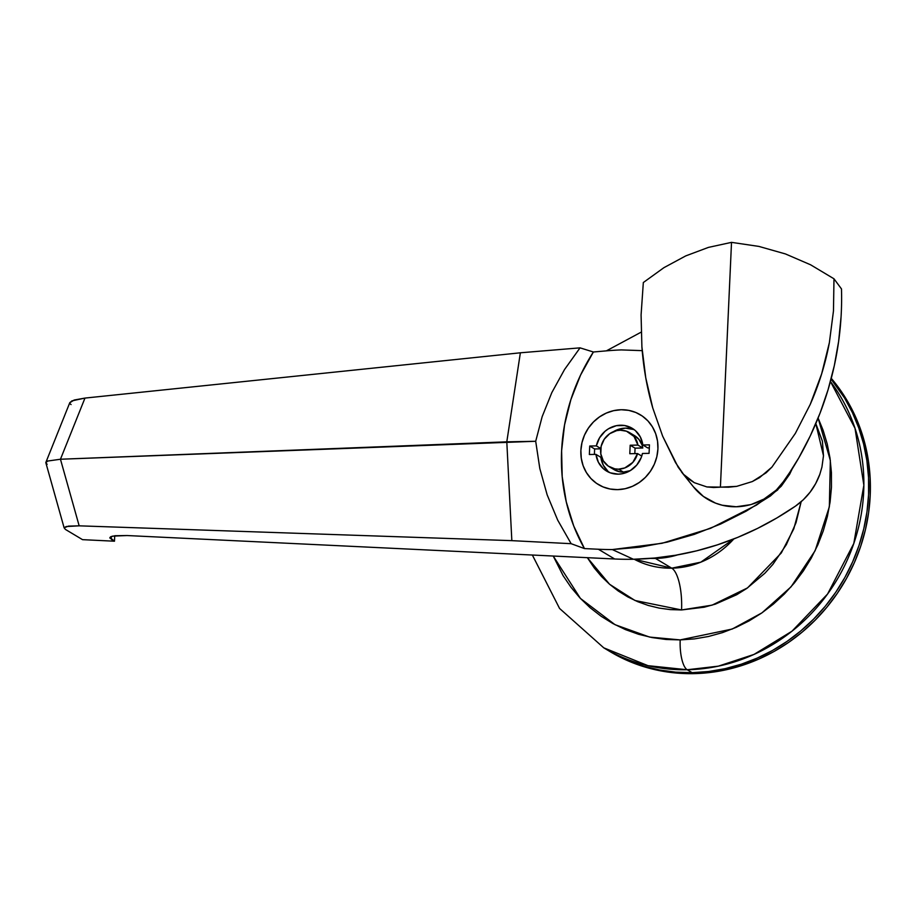 <?xml version="1.0" encoding="UTF-8"?>
<svg xmlns="http://www.w3.org/2000/svg" width="916" height="916" viewBox="0 0 916 916"><rect width="100%" height="100%" fill="white"/><g stroke="black" fill="none" stroke-linecap="round" stroke-linejoin="round"><path stroke-width="1.37" d="M655.455 558.439L671.749 568.172A86.505 80.264 -59.1 0 0 733.808 538.952L700.82 562.172L671.749 568.172A35.621 11.496 -91.1 0 1 681.561 609.953L634.994 600.495L609.598 584.282L587.351 557.672L594.221 567.886L601.434 576.45L609.483 584.179L618.277 591.015L627.723 596.866L637.754 601.697L648.253 605.442L659.119 608.087L670.26 609.598L681.561 609.953L704.209 607.205L715.339 604.136L736.682 594.736L746.689 588.496L764.871 573.244L772.886 564.382L786.363 544.608L796.015 522.727L801.168 501.705L793.794 528.83L781.302 552.966L747.536 587.9L712.064 605.155L681.561 609.953A35.621 11.496 88.9 0 0 671.749 568.172L655.455 558.439A86.505 80.264 120.9 0 1 650.623 558.382A86.505 80.264 -59.1 0 0 655.455 558.439L650.623 558.382L655.455 558.439A86.505 80.264 -59.1 0 0 677.554 554.901A86.505 80.264 120.9 0 1 655.455 558.439L663.493 557.867L655.455 558.439M634.216 559.241L671.749 568.172A86.505 80.264 -59.1 0 1 634.216 559.241M687.206 669.745L718.339 666.161L754.005 654.425L791.985 631.193L827.583 594.015L853.804 543.497L863.857 485.205L855.029 428.345L830.423 381.491A178.093 165.246 120.9 0 1 844.128 566.683A178.093 165.246 120.9 0 1 687.206 669.745L692.095 672.665A178.093 165.246 -59.1 0 0 850.598 566.328A178.093 165.246 -59.1 0 0 831.075 379.075A178.093 165.246 120.9 0 1 850.598 566.328A178.093 165.246 120.9 0 1 692.095 672.665L708.652 671.508L725.128 668.669L741.365 664.18L757.2 658.1L772.486 650.475L787.073 641.383L800.813 630.906L813.591 619.147L825.282 606.22L835.758 592.251L844.93 577.366L852.704 561.726L859.013 545.467L863.788 528.75L866.983 511.746L868.574 494.594L868.54 477.476L866.88 460.565L863.616 444.008L858.784 427.967L852.407 412.601L844.575 398.048L831.075 379.075L844.575 398.048L852.407 412.601L858.784 427.967L863.616 444.008L866.88 460.565L868.54 477.476L868.574 494.594L866.983 511.746L863.788 528.75L859.013 545.467L852.704 561.726L844.93 577.366L835.758 592.251L825.282 606.22L813.591 619.147L800.813 630.906L787.073 641.383L772.486 650.475L757.2 658.1L741.365 664.18L725.128 668.669L708.652 671.508L692.095 672.665L687.206 669.745A178.093 165.246 120.9 0 1 603.758 647.83L648.036 665.68L687.206 669.745A25.442 8.21 -91.1 0 1 680.199 639.906A25.442 8.21 88.9 0 0 687.206 669.745M818.102 418.051L830.343 460.45L829.346 506.788L815.125 550.699L791.035 586.858L761.963 612.85L732.205 629.04L680.199 639.906L649.581 637.078L615.025 624.689L580.412 598.423L553.23 556.035L563.111 575.683L571.023 587.328L580.046 598.034L590.099 607.697L601.091 616.239L612.907 623.556L625.433 629.59L638.555 634.284L652.146 637.582L666.069 639.471L680.199 639.906L694.397 638.91L708.515 636.483L722.426 632.635L736.006 627.426L749.105 620.888L761.608 613.09L773.39 604.113L784.336 594.037L794.355 582.954L803.332 570.977L811.198 558.222L817.862 544.814L823.266 530.879L827.354 516.555L830.102 501.968L831.465 487.278L831.43 472.61L830.01 458.103L827.217 443.916L823.072 430.165L818.102 418.051M608.487 650.658L628.204 660.631L643.513 666.104L659.371 669.951L675.619 672.149L692.095 672.665L693.733 673.638A178.093 165.246 -59.1 0 0 852.739 566.225A178.093 165.246 -59.1 0 0 831.27 378.342L846.201 399.033L854.044 413.574L860.41 428.94L865.242 444.981L868.505 461.538L870.166 478.45L870.2 495.567L868.608 512.72L865.414 529.734L860.639 546.44L854.33 562.699L846.556 578.351L837.384 593.225L826.908 607.193L815.229 620.121L802.45 631.88L788.699 642.356L774.112 651.448L758.826 659.073L742.99 665.153L726.754 669.642L710.289 672.481L693.733 673.638L692.095 672.665A178.093 165.246 120.9 0 1 608.648 650.761A178.093 165.246 -59.1 0 0 692.095 672.665L675.619 672.149L659.371 669.951L643.513 666.104L628.204 660.631L608.487 650.658M677.554 554.901L663.493 557.867L677.554 554.901M617.59 489.636A40.705 37.774 120.9 0 1 598.514 484.633A40.705 37.774 120.9 0 1 582.668 440.046A40.705 37.774 120.9 0 1 621.208 409.738L613.663 410.654L606.335 413.07L599.511 416.895L593.442 421.978L588.381 428.127L584.5 435.1L581.969 442.634L580.881 450.443L581.259 458.218L583.114 465.671L586.366 472.507L590.877 478.473L596.488 483.327L602.98 486.888L610.102 489.018L617.59 489.636L625.136 488.72L632.464 486.304L639.288 482.48L645.356 477.396L650.417 471.259L654.299 464.275L656.829 456.74L657.917 448.932L657.539 441.157L655.684 433.703L652.432 426.867L647.921 420.902L642.311 416.059L635.818 412.486L628.697 410.357L621.208 409.738A40.705 37.774 120.9 0 1 640.284 414.753A40.705 37.774 120.9 0 1 656.131 459.328A40.705 37.774 120.9 0 1 617.59 489.636A40.705 37.774 120.9 0 1 598.514 484.633A40.705 37.774 120.9 0 1 582.668 440.046A40.705 37.774 120.9 0 1 621.208 409.738A40.705 37.774 120.9 0 1 640.284 414.753A40.705 37.774 120.9 0 1 656.131 459.328A40.705 37.774 120.9 0 1 617.59 489.636L625.136 488.72L632.464 486.304L639.288 482.48L645.356 477.396L650.417 471.259L654.299 464.275L656.829 456.74L657.917 448.932L657.539 441.157L655.684 433.703L652.432 426.867L647.921 420.902L642.311 416.059L635.818 412.486L628.697 410.357L621.208 409.738L613.663 410.654L606.335 413.07L599.511 416.895L593.442 421.978L588.381 428.127L584.5 435.1L581.969 442.634L580.881 450.443L581.259 458.218L583.114 465.671L586.366 472.507L590.877 478.473L596.488 483.327L602.98 486.888L610.102 489.018L617.59 489.636M111.214 539.249L111.34 536.478L111.214 539.249L114.477 541.207L82.543 539.661L65.402 529.414L82.543 539.661L114.477 541.207L114.718 535.768L114.477 541.207L109.931 537.474L112.485 536.146L127.072 535.539L614.659 558.989A305.303 283.273 -59.1 0 0 633.403 559.252L654.574 558.039L675.699 555.222L696.675 550.825L717.388 544.86L737.723 537.371L757.566 528.406L776.814 517.987L795.374 506.193L803.252 499.815L810.065 492.224L815.641 483.648L819.82 474.328L821.938 467.068L823.484 455.744L822.408 441.168L815.812 423.581L823.484 455.744L821.938 467.068L819.82 474.328C814.965 487.564 806.813 498.19 795.374 506.193A305.303 283.273 120.9 0 1 633.403 559.252L612.3 549.566L662.039 543.291L710.576 528.326L756.444 505.105L777.558 490.037L792.409 468.557M109.874 537.703L110.733 536.742L115.107 535.723L127.072 535.539L614.659 558.989L598.366 549.245L584.454 548.581L571.149 543.692L511.838 540.646L79.165 525.83L68.471 526.128L64.109 527.776L65.402 529.414L64.109 527.776L66.215 526.54L79.165 525.83L511.838 540.646L506.8 441.833L520.368 352.797L580.046 347.851L593.385 351.996L607.377 350.771A305.303 283.273 120.9 0 1 621.369 349.912L642.196 350.645L621.369 349.912A305.303 283.273 120.9 0 0 607.377 350.771L593.385 351.996A188.272 174.681 -59.1 0 0 584.454 548.581L573.725 525.979L566.26 501.831L562.195 476.618L561.611 450.821L564.542 424.955L570.897 399.536L580.584 375.056L593.385 351.996L580.046 347.851L564.531 369.537L551.821 392.609L542.158 416.666L535.7 441.272L60.456 459.237L506.8 441.833L520.368 352.797L84.97 398.082L520.368 352.797L580.046 347.851L564.531 369.537L551.821 392.609L542.158 416.666L535.7 441.272L539.799 468.465L547.173 494.903L557.695 520.128L571.149 543.692L511.838 540.646L506.8 441.833L535.7 441.272L539.799 468.465L547.173 494.903L557.695 520.128L571.149 543.692L584.454 548.581L598.366 549.245L614.659 558.989A305.303 283.273 -59.1 0 0 633.403 559.252L612.3 549.566A305.303 283.273 120.9 0 1 598.366 549.245A305.303 283.273 120.9 0 0 612.3 549.566L639.849 547.196L667.18 542.135L694.236 534.394L720.629 524.044L746.128 511.185L770.425 495.968L781.245 486.201L789.672 474.202L792.821 467.572M71.07 404.574L70.005 403.67M47.128 464.332L45.8 462.58L47.815 461.023L60.456 459.237L84.97 398.082L71.917 400.876L69.788 402.731L74.196 400.029L84.97 398.082L60.456 459.237L79.165 525.83L60.456 459.237L47.815 461.023L45.8 462.58L64.109 527.776M110.092 538.322L109.931 537.474M45.8 462.58L69.845 402.548M532.356 555.027L559.562 608.442L603.758 647.83L610.274 651.734A178.093 165.246 -59.1 0 0 693.733 673.638L677.245 673.123L660.997 670.924L645.15 667.077L629.83 661.604L610.113 651.631M693.332 486.705L703.373 496.415L715.568 503.136L722.243 505.231L736.246 506.766L750.422 504.682M751.532 504.361L763.898 499.106L775.875 490.381M776.734 489.556L785.619 479.022L798.763 457.908L810.282 435.879L820.083 413.059L828.11 389.598L834.304 365.679L838.621 341.439L841.048 317.039M841.564 292.662L841.495 288.952L833.984 278.796L833.468 310.936L829.369 342.653C825.396 363.892 819.019 384.491 810.213 404.448L795.328 433.428L771.936 467.091L766.131 472.782L752.334 481.553L736.693 486.362L728.586 487.209L706.9 486.934L694.294 482.675L683.554 474.351L675.504 462.603L662.669 436.199L652.742 407.918C647.074 388.281 643.456 367.923 641.898 346.82L641.086 314.932L643.33 282.529L663.917 267.667L685.752 255.896L708.423 247.4L731.518 242.362L758.906 246.415L785.436 253.938L810.614 264.804L833.984 278.796L841.495 288.952L841.564 292.662A305.303 283.273 -59.1 0 1 785.619 479.022A61.063 56.655 -59.1 0 1 693.549 486.991M720.411 487.037L731.518 242.362L708.423 247.4L685.752 255.896L663.917 267.667L643.33 282.529L641.086 314.932L641.898 346.82L645.769 377.861L652.742 407.918L662.669 436.199L678.241 467.332L683.554 474.351L688.637 479.011L694.294 482.675L706.9 486.934L713.587 487.507L736.693 486.362L752.334 481.553L759.536 477.648L771.936 467.091L795.328 433.428L810.213 404.448L821.629 373.946L829.369 342.653L833.468 310.936L833.984 278.796L810.614 264.804L785.436 253.938L758.906 246.415L731.518 242.362L720.411 487.037M634.17 435.398L638.91 439.405L642.002 444.89L642.803 448.004L637.925 445.084L642.803 448.004A19.843 18.412 -59.1 0 0 634.467 435.581L629.578 432.65A19.843 18.412 120.9 0 1 637.925 445.084L630.185 445.233L635.074 448.153L634.822 453.626L635.074 448.153L642.803 448.004L635.074 448.153L630.185 445.233L629.796 453.729L637.536 453.569L641.738 456.088L637.536 453.569A19.843 18.412 120.9 0 1 618.518 469.164A19.843 18.412 120.9 0 1 609.22 466.725A19.843 18.412 120.9 0 1 601.491 444.981A19.843 18.412 120.9 0 1 620.281 430.211A19.843 18.412 120.9 0 1 629.578 432.65M609.22 466.725L614.098 469.645A19.843 18.412 -59.1 0 0 623.407 472.084L618.518 469.164L623.407 472.084L619.754 471.786L613.113 469.003M608.27 471.648L603.3 465.236L600.862 457.313L595.972 454.382L589.354 454.519L589.732 446.023L596.35 445.897L600.747 448.519L596.35 445.897A24.938 23.129 120.9 0 1 632.189 428.287A24.938 23.129 120.9 0 1 642.826 444.993L649.444 444.855L649.066 453.351L642.448 453.477A24.938 23.129 120.9 0 1 618.289 474.156L610.285 472.839L603.381 468.729L598.411 462.317L595.972 454.382L589.354 454.519L589.732 446.023L596.35 445.897L599.522 437.859L605.087 431.241L608.567 428.734L616.399 425.677L624.586 425.516L632.166 428.264L635.418 430.646L640.387 437.058L642.826 444.993L649.444 444.855L649.066 453.351L642.448 453.477L641.189 457.622L636.757 465.065L630.231 470.641L622.399 473.709L618.289 474.156A24.938 23.129 120.9 0 1 606.61 471.087A24.938 23.129 120.9 0 1 595.972 454.382L600.862 457.313A24.938 23.129 -59.1 0 0 609.14 472.381M634.536 429.913A24.938 23.129 -59.1 0 0 613.422 431.665L617.258 429.776L625.399 428.138L633.403 429.455M642.826 444.993L647.715 447.913L642.826 444.993M649.307 447.878L647.715 447.913L649.307 447.878M589.732 446.023L594.621 448.955L594.381 454.416L594.621 448.955L589.732 446.023M600.713 448.829L594.621 448.955L600.713 448.829M630.265 470.629L623.407 472.084A19.843 18.412 -59.1 0 0 630.265 470.629M629.796 453.729L630.185 445.233L637.925 445.084L634.021 436.474L626.452 431.196L620.281 430.211L616.605 430.657L609.701 433.703L604.274 439.176L601.148 446.252L600.804 453.844L603.289 460.817L608.235 466.084L614.865 468.855L618.518 469.164L624.792 467.939L632.853 462.351L637.536 453.569L629.796 453.729M641.131 332.165L606.369 350.862M681.515 471.992L693.504 486.923"/></g></svg>
